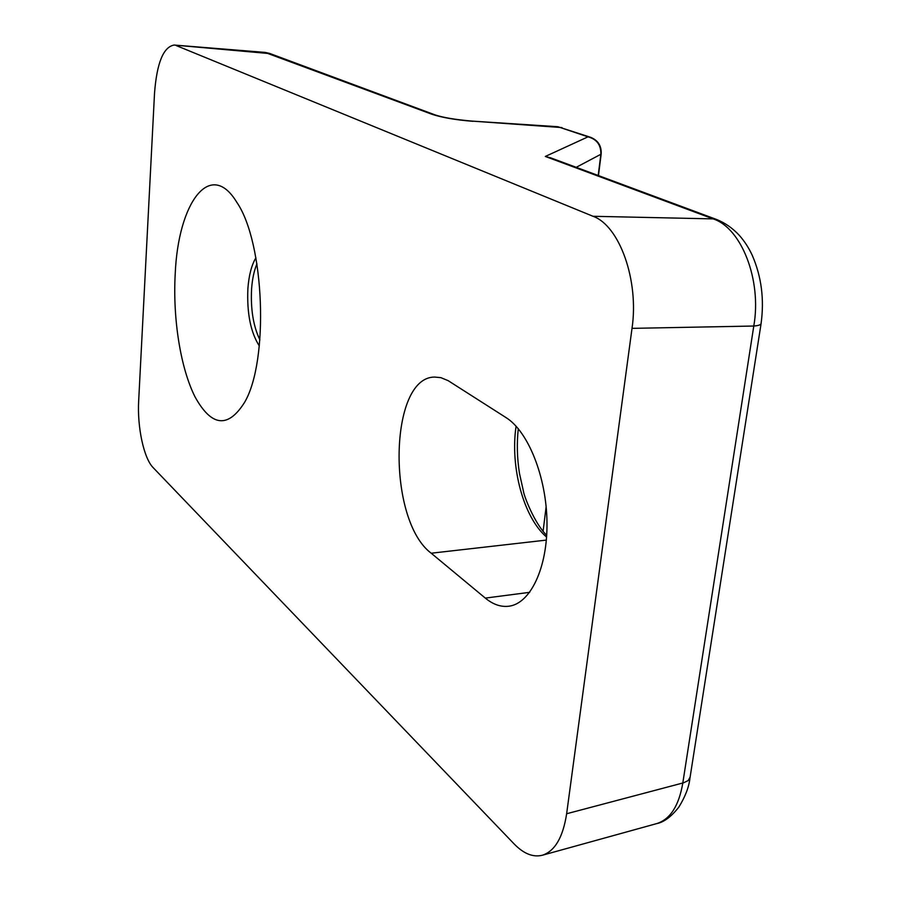 <?xml version="1.0" encoding="UTF-8"?>
<svg xmlns="http://www.w3.org/2000/svg" width="901" height="901" viewBox="0 0 901 901"><rect width="100%" height="100%" fill="white"/><g stroke="black" fill="none" stroke-linecap="round" stroke-linejoin="round"><path stroke-width="1.35" d="M601.181 153.97L601.158 154.127C601.643 145.962 598.118 140.365 590.594 137.312L588.015 136.839C596.901 139.25 601.17 145.117 600.843 154.465L598.196 175.492M555.084 159.477L545.319 156.447L551.299 158.069M471.809 121.083L561.92 127.57M264.86 52.382L432.131 114.337C442.211 117.603 455.827 119.934 472.98 121.32M557.82 126.714L588.015 136.839L545.319 156.447L713.119 218.887C741.388 227.874 761.964 280.11 753.788 326.027C758.101 325.723 760.534 324.934 761.075 323.673L761.142 323.189M717.624 219.878L713.119 218.887L593.016 216.285C619.426 225.599 639.192 280.312 632.018 328.358L753.788 326.027L682.812 782.98C678.937 805.742 670.265 819.279 656.806 823.57L542.357 855.24C533.077 857.527 523.672 853.754 514.133 843.944L153.159 467.642C143.811 458.339 137.143 426.995 138.675 400.799L154.521 93.242C156.842 62.98 163.385 46.92 174.141 45.05L270.221 53.643M175.211 273.972C178.105 202.838 210.282 158.328 236.839 202.365C264.612 242.684 269.061 360.986 244.588 402.342C228.066 428.549 211.566 426.747 195.066 396.936C180.538 368.216 172.71 318.672 175.211 273.972M485.301 598.095L431.196 553.214C386.844 520.136 388.86 376.866 434.665 377.069L440.848 377.643L448.146 380.661L506.069 417.625C528.121 431.331 546.502 476.911 546.986 522.4C547.617 567.934 530.362 603.805 508.738 606.238C500.798 607.161 492.982 604.447 485.301 598.095L529.698 592.329M690.121 777.09L688.184 780.57L683.634 782.778L566.639 813.749L632.018 328.358M593.016 216.285L176.224 45.568M566.639 813.749C562.99 837.344 554.892 851.175 542.357 855.24M598.455 175.594L601.158 154.127L576.201 167.327M543.078 531.365L546.141 506.666M432.131 114.337L435.825 115.17M259.882 339.902C253.305 326.162 250.546 309.156 251.593 288.894C252.314 278.961 254.093 270.604 256.943 263.835M255.895 257.81C251.548 265.108 248.879 275.368 247.888 288.59C246.806 313.143 250.613 332.266 259.308 345.961M516.082 426.207C510 466.842 523.504 517.523 546.58 537.064M431.196 553.214L546.344 540.093M761.063 323.673C764.408 299.402 761.48 276.641 752.279 255.388C748.9 248.034 744.654 241.445 739.541 235.611C732.885 228.347 725.26 222.986 716.678 219.517L550.331 157.709M590.594 137.312L557.865 126.726L471.989 121.094C455.613 119.675 443.337 117.626 435.183 114.934L269.703 53.452M269.455 53.373L265.344 52.449M690.008 777.8L761.086 323.65M656.716 823.615C663.936 822.208 671.301 816.711 678.825 807.127C685.312 796.619 689.028 786.888 689.975 777.946M174.141 45.05L264.759 52.382M518.289 428.73C516.701 443.315 517.095 458.204 519.472 473.385L523.605 492.002C523.988 495.561 534.192 523.064 546.693 535.329"/></g></svg>
